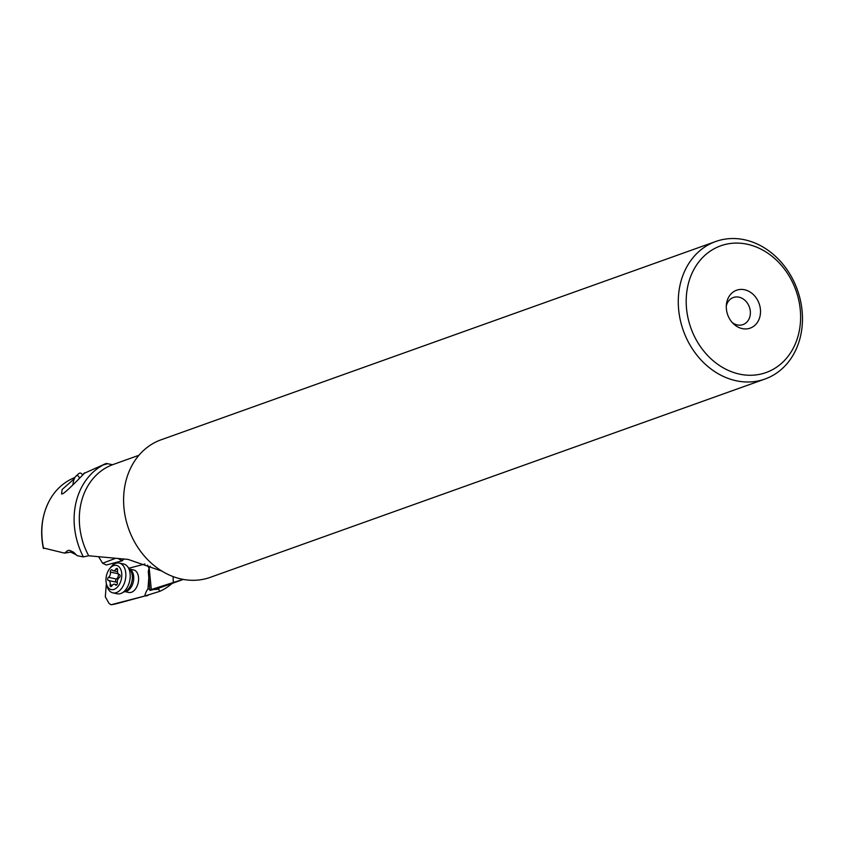 <?xml version="1.0" encoding="UTF-8"?>
<svg xmlns="http://www.w3.org/2000/svg" width="844" height="844" viewBox="0 0 844 844"><rect width="100%" height="100%" fill="white"/><g stroke="black" fill="none" stroke-linecap="round" stroke-linejoin="round"><path stroke-width="1.27" d="M744.767 243.758A67.298 55.788 -109.7 0 1 800.597 318.599A67.298 55.788 -109.7 0 1 742.034 374.599A67.298 55.788 -109.7 0 1 686.204 299.768A67.298 55.788 -109.7 0 1 744.767 243.758M743.807 289.608A20.129 16.69 70.3 0 0 726.441 304.188A20.129 16.69 70.3 0 0 733.457 323.79A20.129 16.69 70.3 0 0 742.994 328.749A20.129 16.69 70.3 0 0 760.507 311.995A20.129 16.69 70.3 0 0 743.807 289.608M738.89 381.266A73.048 60.557 -109.7 0 1 679.409 315.466A73.048 60.557 -109.7 0 1 715.786 241.479A73.048 60.557 -109.7 0 1 741.855 239.253A73.048 60.557 -109.7 0 1 801.336 305.053A73.048 60.557 -109.7 0 1 764.959 379.04A73.048 60.557 -109.7 0 1 738.89 381.266M715.786 241.479L161.109 439.787A73.048 60.557 70.3 0 0 124.733 513.764A73.048 60.557 70.3 0 0 184.203 579.575A73.048 60.557 70.3 0 0 210.283 577.349L764.959 379.04M148.808 577.802L147.943 588.975A11.415 7.058 -77.9 0 0 144.788 596.012L159.832 591.317L158.123 588.416L150.316 590.367L151.308 589.523L183.148 579.385M178.675 581.02L173.294 582.392L173.094 576.589M172.893 582.993L173.294 582.392M151.308 589.523L149.166 567.928L150.264 566.208M70.558 552.029L76.371 554.856M98.78 556.977L102.63 563.243L106.302 565.005L122.253 560.796L123.751 559.139M113.012 564.942L113.107 563.212M128.837 568.223L144.968 564.014M106.365 583.563L105.321 596.824L109.129 603.523L111.07 604.747A66.528 55.155 70.3 0 0 117.411 603.481L145.611 595.79L111.07 604.747M147.637 565.1L149.029 568.508M124.701 591.581L128.837 592.467A11.499 7.111 -77.9 0 0 131.01 592.393A11.499 7.111 -77.9 0 0 138.479 580.999A11.499 7.111 -77.9 0 0 133.658 569.964A11.499 7.111 -77.9 0 0 131.474 570.038M102.63 563.243L115.027 558.517M149.166 567.928L148.28 571.578L149.873 590.41M158.925 589.006L158.155 588.437M147.943 588.975A7.185 1.203 -175.6 0 0 149.778 589.217M154.346 589.481A7.185 1.203 -175.6 0 0 158.482 588.711A7.185 1.203 -175.6 0 0 158.472 588.627M159.832 591.317A69.366 57.508 70.3 0 0 172.134 583.415M138.922 455.285L112.558 464.727A65.906 54.638 70.3 0 0 88.694 555.774L128.088 559.403L161.995 571.156M732.191 322.482A14.38 11.921 70.3 0 0 737.867 325.035A14.38 11.921 70.3 0 0 742.994 324.592A14.38 11.921 70.3 0 0 750.158 310.033A14.38 11.921 70.3 0 0 738.447 297.077A14.38 11.921 70.3 0 0 733.32 297.51A14.38 11.921 70.3 0 0 726.304 306.003M106.935 463.905C101.976 465.403 101.765 465.244 106.312 463.43A69.366 57.508 70.3 0 0 83.345 556.903L77.12 555.7L73.966 552.535L69.999 550.436L68.047 550.394L64.503 553.126L43.329 547.956M64.503 553.126L72.911 551.754M83.345 556.903L88.694 555.774M74.979 477.44L72.711 478.453A66.528 55.155 70.3 0 0 49.269 500.872A66.528 55.155 70.3 0 0 43.624 548.568M103.538 464.675L83.767 473.505M74.314 478.748L62.108 489.531L61.57 493.962L62.772 493.729C66.412 492.147 90.013 467.734 83.472 473.853L84.273 473.568M106.312 463.43L112.558 464.727M122.855 559.372L122.243 559.044M118.476 558.781L122.253 560.796M145.115 595.927A11.499 7.111 -77.9 0 0 146.782 595.78A11.499 7.111 -77.9 0 0 148.787 594.841M112.896 592.868L117.263 593.807A15.245 9.432 -77.9 0 0 120.154 593.722A15.245 9.432 -77.9 0 0 121.8 593.079A15.245 9.432 -77.9 0 0 129.681 580.883A15.245 9.432 -77.9 0 0 127.497 566.524A15.245 9.432 -77.9 0 0 123.657 564.003L119.278 563.064A15.245 9.432 102.1 0 1 125.682 577.676A15.245 9.432 102.1 0 1 115.776 592.783A15.245 9.432 102.1 0 1 112.896 592.868A15.245 9.432 102.1 0 1 106.861 585.599L106.397 583.689A12.365 7.649 102.1 0 1 109.593 568.772A12.365 7.649 102.1 0 1 114.13 565.469A12.365 7.649 102.1 0 1 121.789 575.429A12.365 7.649 102.1 0 1 113.623 589.513A12.365 7.649 102.1 0 1 106.397 583.689M109.593 568.772L110.807 567.221A15.245 9.432 102.1 0 1 116.398 563.148A15.245 9.432 102.1 0 1 119.278 563.064M119.32 574.5A3.988 2.469 102.1 0 1 119.226 574.479A3.988 2.469 102.1 0 1 117.611 570.217A1.677 1.034 -77.9 0 0 117.538 568.993A1.677 1.034 -77.9 0 0 116.936 568.413A1.677 1.034 -77.9 0 0 115.85 569.099A3.988 2.469 102.1 0 1 113.265 570.744A3.988 2.469 102.1 0 1 112.231 570.048A1.677 1.034 -77.9 0 0 111.798 569.753A1.677 1.034 -77.9 0 0 111.482 569.763A1.677 1.034 -77.9 0 0 110.406 572.095A3.988 2.469 102.1 0 1 108.496 577.328A1.677 1.034 -77.9 0 0 107.821 578.256A1.677 1.034 -77.9 0 0 108.38 580.472A1.677 1.034 -77.9 0 0 108.433 580.482A3.988 2.469 102.1 0 1 108.528 580.503A3.988 2.469 102.1 0 1 110.142 584.765A1.677 1.034 -77.9 0 0 110.216 585.989A1.677 1.034 -77.9 0 0 110.817 586.569A1.677 1.034 -77.9 0 0 111.904 585.873A3.988 2.469 102.1 0 1 114.489 584.238A3.988 2.469 102.1 0 1 115.522 584.934A1.677 1.034 -77.9 0 0 115.955 585.23A1.677 1.034 -77.9 0 0 116.272 585.219A1.677 1.034 -77.9 0 0 117.348 582.887A3.988 2.469 102.1 0 1 119.257 577.655A1.677 1.034 -77.9 0 0 120.091 575.903A1.677 1.034 -77.9 0 0 119.373 574.511A1.677 1.034 -77.9 0 0 119.32 574.5L119.415 574.521M116.261 582.16A1.677 1.034 102.1 0 1 115.776 579.965A1.677 1.034 102.1 0 1 116.451 579.037A3.988 2.469 -77.9 0 0 118.392 574.015M117.316 582.676A3.988 2.469 -77.9 0 0 116.483 582.202A3.988 2.469 -77.9 0 0 116.388 582.191L108.633 580.524M72.943 484.709A8.63 3.344 97 0 1 75.907 476.248A8.63 3.344 97 0 1 76.53 475.794A8.63 3.344 97 0 1 79.368 478.115M75.907 476.248L78.397 473.927A11.499 4.463 97 0 1 79.22 473.326A11.499 4.463 97 0 1 80.391 473.094A11.499 4.463 97 0 1 82.554 475.193M129.596 569.183A11.499 7.111 102.1 0 1 133.531 580.63A11.499 7.111 102.1 0 1 126.146 591.359A11.499 7.111 102.1 0 1 124.806 591.517M121.8 593.079L125.682 591.064A12.122 7.49 -77.9 0 0 131.949 581.368A12.122 7.49 -77.9 0 0 130.208 569.953L127.497 566.524M117.654 569.489L115.85 569.099M115.522 584.934L116.472 585.135M110.142 584.765L112.336 585.24M108.496 577.328L116.451 579.037M110.406 572.095L118.171 573.762M183.306 579.417L157.807 588.532M43.308 548.189C39.858 531.087 41.841 515.315 49.269 500.872M129.522 569.078L133.658 569.964M116.894 584.755L114.489 584.238M116.483 582.202L108.528 580.503M117.516 571.652L113.265 570.744"/></g></svg>
